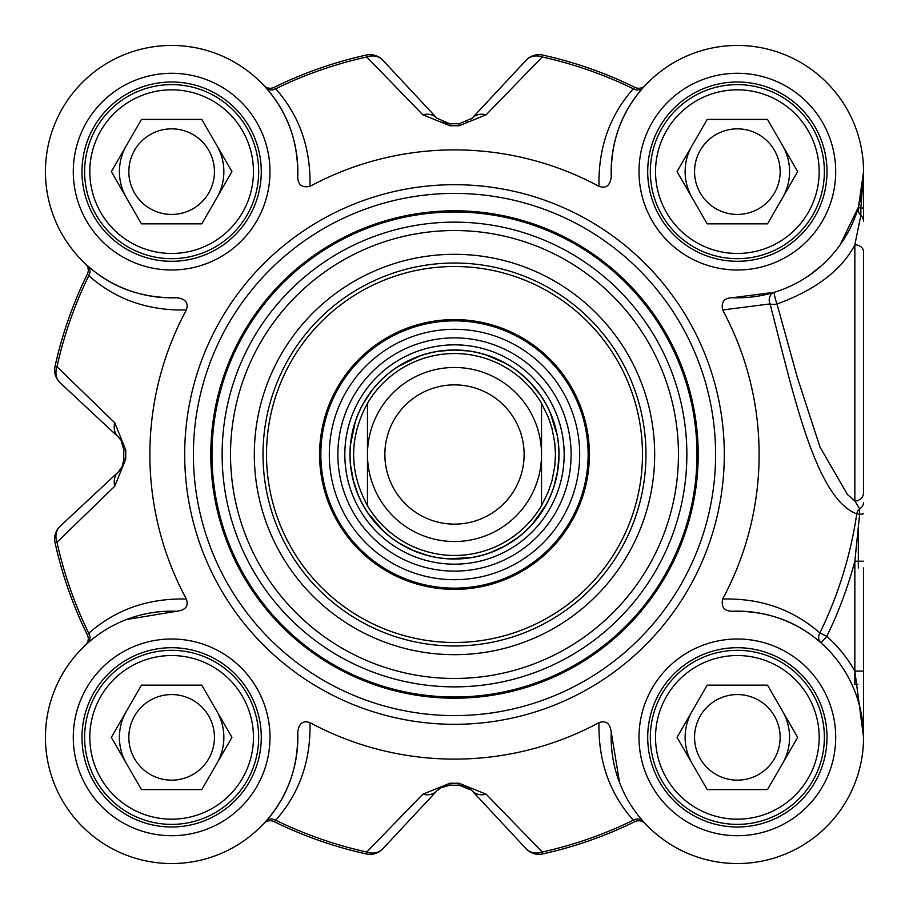 <?xml version="1.0" encoding="UTF-8"?>
<svg xmlns="http://www.w3.org/2000/svg" width="909" height="909" viewBox="0 0 909 909"><rect width="100%" height="100%" fill="white"/><g stroke="black" fill="none" stroke-linecap="round" stroke-linejoin="round"><path stroke-width="1.36" d="M265.814 821.361A8.704 7.647 -138.3 0 1 275.7 820.213C299.436 793.398 310.855 760.878 309.969 722.644C302.924 720.223 298.845 723.428 297.732 732.245C298.334 767.185 287.698 796.886 265.814 821.361L263.871 823.486A8.704 8.704 0 0 1 263.928 823.429A8.704 8.704 0 0 0 263.871 823.486A126.203 126.203 0 0 1 82.401 826.588A126.203 126.203 0 0 1 85.503 645.117A8.704 8.704 0 0 0 85.56 645.072L85.503 645.117A8.704 8.704 0 0 0 87.378 634.925L88.775 633.289A407.084 407.084 0 0 1 56.983 542.253A17.407 14.885 -133 0 1 60.176 526.186A17.407 17.407 167.6 0 0 55.051 542.673A17.407 17.407 0 0 1 60.176 526.186L118.261 472.021A17.407 17.407 0 0 0 123.09 464.215M863.55 684.272L863.55 737.358A126.203 126.203 0 0 1 645.117 823.486A8.704 8.704 0 0 0 645.06 823.429L645.117 823.486A8.704 8.704 0 0 0 634.914 821.622A409.061 409.061 0 0 1 542.662 853.937A17.407 17.407 0 0 1 526.186 848.813A17.407 17.407 77.6 0 0 542.662 853.937A409.061 409.061 0 0 0 634.914 821.622L633.289 820.213A407.084 407.084 0 0 1 542.241 852.017A17.407 14.885 137 0 1 526.186 848.813L472.021 790.728A17.407 17.407 0 0 0 464.215 785.899M87.639 265.826A8.704 7.647 -48.3 0 1 88.775 275.711C115.602 299.436 148.122 310.867 186.345 309.969C188.765 302.924 185.572 298.856 176.755 297.743C141.815 298.334 112.102 287.698 87.639 265.826L85.503 263.883A8.704 8.704 0 0 1 85.56 263.928A8.704 8.704 0 0 0 85.503 263.883A126.203 126.203 0 0 1 82.401 82.412A126.203 126.203 0 0 1 263.871 85.514A8.704 8.704 0 0 0 263.928 85.571L263.871 85.514A8.704 8.704 0 0 0 274.075 87.378L275.7 88.787A407.084 407.084 0 0 1 366.747 56.983A17.407 14.885 -43 0 1 382.803 60.187A17.407 17.407 -102.4 0 0 366.316 55.063A17.407 17.407 0 0 1 382.803 60.187L436.968 118.272A17.407 14.533 -43 0 0 422.81 114.773L449.966 125.783A328.751 328.751 0 0 1 459.022 125.783L486.179 114.773L542.241 56.983L542.662 55.063A17.407 17.407 43 0 0 526.186 60.187A17.407 14.885 43 0 1 542.241 56.983A407.084 407.084 0 0 1 633.289 88.787C609.553 115.602 598.133 148.122 599.02 186.356C606.064 188.777 610.144 185.572 611.257 176.755A126.203 126.203 0 0 1 735.642 45.461A126.203 126.203 0 0 1 863.539 173.346A126.203 126.203 0 0 1 732.234 297.732C724.234 297.857 721.03 301.936 722.644 309.969L770.037 303.913C792.546 389.893 815.134 498.541 856.755 513.858A406.618 406.618 0 0 1 819.85 632.971C793.012 609.416 760.606 598.099 722.644 599.031C721.03 607.053 724.223 611.132 732.234 611.257A126.203 126.203 0 0 1 863.539 735.654A126.203 126.203 0 0 1 735.642 863.539A126.203 126.203 0 0 1 611.257 732.245C610.144 723.428 606.064 720.223 599.02 722.644C598.122 760.878 609.541 793.398 633.289 820.213A8.704 7.647 -41.7 0 1 643.174 821.361L645.072 823.44M471.43 790.126L459.045 785.194A330.728 330.728 0 0 1 449.944 785.194L447.319 785.365M442.194 786.899L436.968 790.728L382.803 848.813A17.407 14.885 -137 0 1 366.747 852.017L366.316 853.937A17.407 17.407 -137 0 0 382.803 848.813L436.968 790.728A17.407 14.533 -137 0 1 422.81 794.227L366.747 852.017A407.084 407.084 0 0 1 275.7 820.213L274.075 821.622A409.061 409.061 0 0 0 366.316 853.937M436.968 790.728L440.32 787.921L449.944 785.194A330.728 330.728 0 0 0 459.045 785.194L466.419 786.717L472.021 790.728A17.407 14.533 137 0 0 486.179 794.227L459.022 783.217A328.751 328.751 0 0 1 449.966 783.217L422.81 794.227M121.749 441.513A17.407 17.407 0 0 0 118.261 436.979L121.079 440.331L123.806 449.864M123.794 459.579L122.329 466.306L118.261 472.021A17.407 14.533 -133 0 0 114.773 486.19L125.772 459.022A328.751 328.751 0 0 1 125.772 449.978L114.773 422.81L56.983 366.747L55.051 366.327A17.407 17.407 -47 0 0 60.176 382.814L118.261 436.979L60.176 382.814A17.407 14.885 -47 0 1 56.983 366.747A407.084 407.084 0 0 1 88.775 275.711L87.378 274.075A409.061 409.061 0 0 0 55.051 366.327M442.194 122.101L447.342 123.635L442.172 122.09M863.55 171.642L860.857 208.354A8.704 1.386 0 0 0 863.55 207.343L863.55 171.642L858.516 206.922A8.704 8.476 -163.8 0 0 860.857 215.399A8.704 8.363 0 0 1 863.55 221.444L863.55 172.153M863.55 452.466L863.55 481.077M645.06 85.571A8.704 8.704 0 0 0 645.117 85.514A8.704 8.704 0 0 1 634.914 87.378L633.289 88.787A8.704 7.647 41.7 0 0 643.174 87.639L644.64 86.025M471.407 118.897A17.407 17.407 0 0 0 472.021 118.272L526.186 60.187L472.021 118.272A17.407 14.533 43 0 1 486.179 114.773M558.933 454.5A104.444 104.444 0 0 0 402.278 364.054A104.444 104.444 0 0 0 402.278 544.946A104.444 104.444 0 0 0 558.933 454.5M367.463 505.665C349.033 471.555 349.033 437.445 367.463 403.335L367.463 505.665L367.463 403.335A100.956 100.956 0 0 1 541.525 403.335L548.263 417.083L551.911 427.991L554.797 443.024L555.456 454.5L554.797 465.976L551.911 481.009L548.263 491.917L541.525 505.665L541.525 403.335L541.525 505.665A100.956 100.956 0 0 1 367.463 505.665A100.956 100.956 0 0 0 541.525 505.665M541.525 454.5A87.037 87.037 0 0 0 410.982 379.133A87.037 87.037 0 0 0 410.982 529.867A87.037 87.037 0 0 0 541.525 454.5M524.118 454.5A69.629 69.629 0 0 0 419.685 394.199A69.629 69.629 0 0 0 419.685 514.801A69.629 69.629 0 0 0 524.118 454.5M858.323 567.977L858.323 529.777M732.234 611.257C766.946 610.621 796.534 621.154 821.009 642.879L826.781 636.357L819.85 632.971A8.704 7.658 -48.5 0 0 821.009 642.879A126.203 126.203 0 0 1 863.55 737.358L863.55 567.977M839.916 245.18L858.516 206.922A8.704 1 16.2 0 0 860.857 208.354L860.857 215.399L854.846 244.828A8.704 6.908 0 0 1 863.55 251.736L863.55 492.803A8.704 8.158 -0 0 1 854.835 500.961L859.619 508.767A8.704 7.442 -0 0 0 863.55 502.541M857.823 684.272L854.846 684.272L854.846 671.081L863.55 671.081M863.55 561.217L854.846 561.217L854.846 671.081A134.907 134.907 0 0 0 826.781 636.357A414.334 414.334 0 0 0 854.846 561.217L859.619 514.278L856.755 513.858A8.704 7.647 -65.2 0 1 859.619 508.767L859.619 514.278A8.704 0.841 0 0 0 863.55 513.585M854.846 671.081L863.55 737.267M854.846 244.839L854.846 500.961L847.495 494.587L820.032 447.148L797.42 377.735L777.002 304.015A8.704 3.352 -12.9 0 1 770.037 303.913A8.704 7.704 72.9 0 1 774.445 292.266L732.234 297.743M774.445 292.266A8.704 1.091 72.9 0 0 777.002 304.015C815.634 289.846 841.598 270.121 854.88 244.828M822.281 264.985L809.283 275.336M309.969 722.644A304.617 304.617 0 0 0 599.02 722.644M722.644 599.031A304.617 304.617 0 0 0 722.644 309.969M599.02 186.356A304.617 304.617 0 0 0 309.969 186.356C310.855 148.122 299.436 115.602 275.7 88.787A8.704 7.647 138.3 0 1 265.814 87.639C287.698 112.114 298.334 141.815 297.732 176.755C297.857 184.766 301.936 187.97 309.969 186.356M176.755 297.732A126.203 126.203 0 0 1 45.45 173.346A126.203 126.203 0 0 1 173.346 45.461A126.203 126.203 0 0 1 297.732 176.755M186.345 309.969A304.617 304.617 0 0 0 186.345 599.031C148.122 598.133 115.591 609.553 88.775 633.289A8.704 7.647 48.3 0 1 87.639 643.174L85.56 645.072M297.732 732.245A126.203 126.203 0 0 1 173.346 863.539A126.203 126.203 0 0 1 45.45 735.654A126.203 126.203 0 0 1 176.755 611.268C185.572 610.144 188.765 606.076 186.345 599.031M715.599 454.5A261.099 261.099 0 0 0 323.945 228.386A261.099 261.099 0 0 0 323.945 680.614A261.099 261.099 0 0 0 715.599 454.5M261.281 171.642A89.639 89.639 0 0 1 126.817 249.282A89.639 89.639 0 0 1 126.817 94.013A89.639 89.639 0 0 1 261.281 171.642M826.997 171.642A89.639 89.639 0 0 1 692.533 249.282A89.639 89.639 0 0 1 692.533 94.013A89.639 89.639 0 0 1 826.997 171.642M826.997 737.358A89.639 89.639 0 0 1 692.533 814.987A89.639 89.639 0 0 1 692.533 659.718A89.639 89.639 0 0 1 826.997 737.358M261.281 737.358A89.639 89.639 0 0 1 126.817 814.987A89.639 89.639 0 0 1 126.817 659.718A89.639 89.639 0 0 1 261.281 737.358M824.383 737.358A87.037 87.037 0 0 0 693.84 661.979A87.037 87.037 0 0 0 693.84 812.726A87.037 87.037 0 0 0 824.383 737.358M819.168 737.358A81.81 81.81 0 0 1 696.442 808.203A81.81 81.81 0 0 1 696.442 666.502A81.81 81.81 0 0 1 819.168 737.358M767.503 685.136L797.648 737.358L767.503 789.58L707.202 789.58L677.057 737.358L707.202 685.136L767.503 685.136M694.556 737.358A42.791 42.791 0 0 0 737.347 780.149A42.791 42.791 0 0 0 780.149 737.358A42.791 42.791 0 0 0 737.347 694.567A42.791 42.791 0 0 0 694.556 737.358M824.383 171.642A87.037 87.037 0 0 0 693.84 96.274A87.037 87.037 0 0 0 693.84 247.021A87.037 87.037 0 0 0 824.383 171.642M819.168 171.642A81.81 81.81 0 0 1 696.442 242.498A81.81 81.81 0 0 1 696.442 100.797A81.81 81.81 0 0 1 819.168 171.642M767.503 119.42L797.648 171.642L767.503 223.864L707.202 223.864L677.057 171.642L707.202 119.42L767.503 119.42M694.556 171.642A42.791 42.791 0 0 0 737.347 214.433A42.791 42.791 0 0 0 780.149 171.642A42.791 42.791 0 0 0 737.347 128.851A42.791 42.791 0 0 0 694.556 171.642M258.667 171.642A87.037 87.037 0 0 0 128.124 96.274A87.037 87.037 0 0 0 128.124 247.021A87.037 87.037 0 0 0 258.667 171.642M253.452 171.642A81.81 81.81 0 0 1 130.726 242.498A81.81 81.81 0 0 1 130.726 100.797A81.81 81.81 0 0 1 253.452 171.642M201.787 119.42L231.931 171.642L201.787 223.864L141.486 223.864L111.341 171.642L141.486 119.42L201.787 119.42M128.839 171.642A42.791 42.791 0 0 0 171.642 214.433A42.791 42.791 0 0 0 214.433 171.642A42.791 42.791 0 0 0 171.642 128.851A42.791 42.791 0 0 0 128.839 171.642M258.667 737.358A87.037 87.037 0 0 0 128.124 661.979A87.037 87.037 0 0 0 128.124 812.726A87.037 87.037 0 0 0 258.667 737.358M253.452 737.358A81.81 81.81 0 0 1 130.726 808.203A81.81 81.81 0 0 1 130.726 666.502A81.81 81.81 0 0 1 253.452 737.358M201.787 685.136L231.931 737.358L201.787 789.58L141.486 789.58L111.341 737.358L141.486 685.136L201.787 685.136M128.839 737.358A42.791 42.791 0 0 0 171.642 780.149A42.791 42.791 0 0 0 214.433 737.358A42.791 42.791 0 0 0 171.642 694.567A42.791 42.791 0 0 0 128.839 737.358M126.328 619.574L176.755 611.257M85.503 263.883L85.56 263.928A8.704 8.704 0 0 1 87.378 274.075M265.814 87.639L263.928 85.571A8.704 8.704 0 0 0 274.075 87.378A409.061 409.061 0 0 1 366.316 55.063L366.747 56.983L422.81 114.773M611.257 176.755C610.655 141.815 621.29 112.114 643.174 87.639M619.563 782.66L611.257 732.245M263.871 823.486L263.928 823.429A8.704 8.704 0 0 1 274.075 821.622M634.914 87.378A409.061 409.061 0 0 0 542.662 55.063M472.021 118.272L459.045 123.806A330.728 330.728 0 0 0 449.944 123.806L436.968 118.272M114.773 486.19L56.983 542.253L55.051 542.673A409.061 409.061 0 0 0 87.378 634.925M125.772 449.978L123.794 449.944A330.728 330.728 0 0 0 123.794 459.056L125.772 459.022M118.261 436.979A17.407 14.533 -47 0 1 114.773 422.81M542.662 853.937L542.241 852.017L486.179 794.227M698.192 454.5A243.692 243.692 0 0 0 332.649 243.453A243.692 243.692 0 0 0 332.649 665.547A243.692 243.692 0 0 0 698.192 454.5A243.692 243.692 0 0 0 332.649 243.453A243.692 243.692 0 0 0 332.649 665.547A243.692 243.692 0 0 0 698.192 454.5M654.673 454.5A200.173 200.173 0 0 0 354.408 281.142A200.173 200.173 0 0 0 354.408 627.858A200.173 200.173 0 0 0 654.673 454.5M645.969 454.5A191.469 191.469 0 0 1 358.76 620.324A191.469 191.469 0 0 1 358.76 288.676A191.469 191.469 0 0 1 645.969 454.5M454.489 319.593A134.907 134.907 0 0 0 337.671 521.948A134.907 134.907 0 0 0 571.318 521.948A134.907 134.907 0 0 0 454.489 319.593M454.489 571.125A116.625 116.625 0 0 0 555.49 396.188A116.625 116.625 0 0 0 353.499 396.188A116.625 116.625 0 0 0 454.489 571.125M692.124 711.247A52.222 52.222 0 0 0 692.124 763.469M782.581 763.469A52.222 52.222 0 0 0 782.581 711.247A52.222 52.222 0 0 1 782.581 763.469M692.124 145.531A52.222 52.222 0 0 0 692.124 197.753M782.581 197.753A52.222 52.222 0 0 0 789.569 171.642A52.222 52.222 0 0 1 782.581 197.753A52.222 52.222 0 0 0 782.581 145.531A52.222 52.222 0 0 1 789.569 171.642A52.222 52.222 0 0 0 782.581 145.531M126.408 145.531A52.222 52.222 0 0 0 126.408 197.753M216.865 197.753A52.222 52.222 0 0 0 216.865 145.531A52.222 52.222 0 0 1 216.865 197.753M126.408 711.247A52.222 52.222 0 0 0 126.408 763.469M216.865 763.469A52.222 52.222 0 0 0 216.865 711.247A52.222 52.222 0 0 1 216.865 763.469M541.525 403.335A100.956 100.956 0 0 0 367.463 403.335M269.984 171.642A98.342 98.342 0 0 0 122.465 86.469A98.342 98.342 0 0 0 122.465 256.815A98.342 98.342 0 0 0 269.984 171.642M835.701 737.358A98.342 98.342 0 0 0 688.181 652.185A98.342 98.342 0 0 0 688.181 822.531A98.342 98.342 0 0 0 835.701 737.358M269.984 737.358A98.342 98.342 0 0 0 122.465 652.185A98.342 98.342 0 0 0 122.465 822.531A98.342 98.342 0 0 0 269.984 737.358M835.701 171.642A98.342 98.342 0 0 0 688.181 86.469A98.342 98.342 0 0 0 688.181 256.815A98.342 98.342 0 0 0 835.701 171.642M724.303 454.5A269.803 269.803 0 0 0 319.593 220.842A269.803 269.803 0 0 0 319.593 688.158A269.803 269.803 0 0 0 724.303 454.5M459.022 125.783L459.045 123.806M449.944 123.806L449.966 125.783M449.966 783.217L449.944 785.194M459.045 785.194L459.022 783.217M696.998 454.5A242.51 242.51 0 0 0 333.239 244.487A242.51 242.51 0 0 0 333.239 664.513A242.51 242.51 0 0 0 696.998 454.5M686.863 454.5A232.363 232.363 0 0 0 338.307 253.27A232.363 232.363 0 0 0 338.307 655.73A232.363 232.363 0 0 0 686.863 454.5M678.455 454.5A223.955 223.955 0 0 0 342.511 260.542A223.955 223.955 0 0 0 342.511 648.458A223.955 223.955 0 0 0 678.455 454.5M454.489 266.507A187.993 187.993 0 0 0 291.687 548.491A187.993 187.993 0 0 0 617.302 548.491A187.993 187.993 0 0 0 454.489 266.507M454.489 320.854A133.646 133.646 0 0 0 338.75 521.323A133.646 133.646 0 0 0 570.238 521.323A133.646 133.646 0 0 0 454.489 320.854M454.489 579.692A125.192 125.192 0 0 0 579.681 454.5A125.192 125.192 0 0 0 454.489 329.308A125.192 125.192 0 0 0 329.308 454.5A125.192 125.192 0 0 0 454.489 579.692M454.489 564.159A109.659 109.659 0 0 0 564.159 454.5A109.659 109.659 0 0 0 454.489 344.841A109.659 109.659 0 0 0 344.829 454.5A109.659 109.659 0 0 0 454.489 564.159M454.489 349.965A104.535 104.535 0 0 0 363.964 506.767A104.535 104.535 0 0 0 545.025 506.767A104.535 104.535 0 0 0 454.489 349.965M120.727 439.82L122.26 442.569M467.09 121.954L466.419 122.272M863.55 736.165L863.55 737.029M863.55 737.358L863.55 731.677M122.26 466.419L120.727 469.18M121.079 440.331L123.794 449.466M440.32 787.921L449.466 785.194M466.419 786.728L469.18 788.273M467.976 350.931L454.489 350.056L439.388 351.158M419.106 356.237L398.54 366.316M371.974 390.484L363.577 403.096M355.169 422.231L350.522 444.66M350.647 465.567L353.34 480.475L358.157 494.826M368.122 513.21L382.996 530.629M399.596 543.343L413.016 550.354L427.31 555.342M447.944 558.74L470.828 557.66M491.042 552.331L504.813 546.025L517.516 537.787M532.844 523.561L546.014 504.825M554.206 485.588L557.649 470.839L558.921 455.75M557.081 434.922L550.343 413.027M540.162 394.767L530.629 383.007L520.766 373.781M505.245 363.225L486.292 355.021"/></g></svg>
